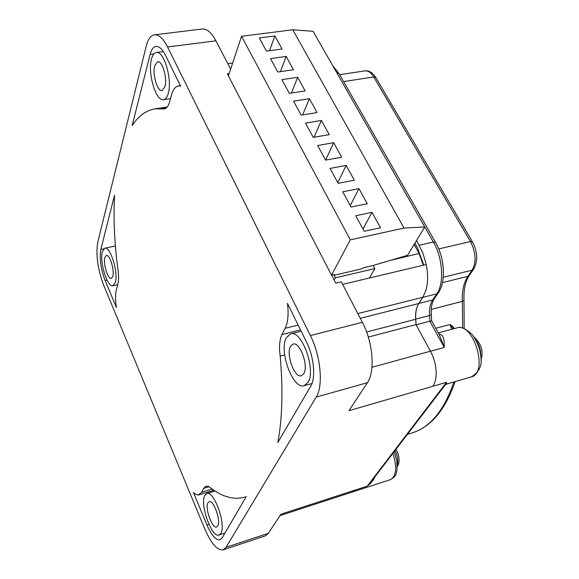 <?xml version="1.0" encoding="UTF-8"?>
<svg xmlns="http://www.w3.org/2000/svg" width="579" height="579" viewBox="0 0 579 579"><rect width="100%" height="100%" fill="white"/><g stroke="black" fill="none" stroke-linecap="round" stroke-linejoin="round"><path stroke-width="0.87" d="M316.199 397.085C323.487 385.969 320.759 355.89 310.38 335.567L167.555 46.979C163.235 38.54 158.878 34.494 154.499 34.827C150.75 35.464 147.985 39.278 146.197 46.262L97.779 242.131C95.665 254.68 97.677 269.155 103.807 285.541L204.8 528.953C211.219 543.63 217.349 550.593 223.183 549.847L226.042 547.321L316.199 397.085L367.376 382.69L348.963 410.699L446.539 382.306L445.215 384.941L370.35 482.843L367.238 486.136L446.539 382.306L446.699 384.08L445.215 384.941M178.441 85.96L180.605 86.112L165.377 55.143C162.286 49.063 159.16 46.146 156.004 46.4C153.377 46.841 151.423 49.512 150.142 54.404L132.128 125.657C138.374 115.988 146.046 110.372 155.165 108.816L164.183 108.91C166.535 108.497 168.344 106.145 169.604 101.853L171.666 94.58C173.186 89.376 175.444 86.503 178.441 85.96L180.395 85.678M100.84 249.426L114.548 195.21C113.346 217.834 114.396 242.073 117.711 267.939C118.833 274.974 118.854 280.526 117.79 284.593L116.415 289.442C115.243 293.922 115.243 299.973 116.415 307.579L105.154 280.526C100.739 268.75 99.306 258.379 100.84 249.426L103.684 248.854M285.15 328.3C287.987 322.402 288.762 314.086 287.466 303.36L306.66 342.384C313.956 356.787 315.917 377.949 310.829 385.998L277.804 442.551C282.342 418.74 283.131 389.913 280.178 356.063C278.926 346.893 279.519 339.721 281.973 334.546L285.15 328.3L298.134 325.058M201.593 492.374L198.308 495.002L195.999 494.48L193.466 492.62L206.956 525.008C211.538 535.437 215.887 540.373 220.02 539.831L222.104 537.956L246.249 496.601L244.83 497.086C234.227 500.097 223.024 497.187 211.226 488.343L208.411 486.36L205.958 486.143L203.627 488.379L201.593 492.374L212.269 489.103M374.729 477.118C373.542 480.259 371.045 483.262 367.238 486.136L355.05 490.102L352.582 491.962L355.05 490.102L280.902 514.21L268.359 533.302L265.247 535.879L223.183 549.847M342.638 284.361L426.26 264.538C428.134 274.229 428.026 282.813 425.956 290.274L422.822 297.353L418.791 303.49C416.381 307.333 415.367 312.544 415.751 319.109L416.084 324.768L430.443 351.214C433.787 357.533 435.683 364.234 436.139 371.32C436.414 377.855 435.314 382.849 432.831 386.294L432.831 386.302C435.314 382.849 436.414 377.855 436.139 371.32M334.025 275.293L362.657 268.642L363.134 267.795L373.158 265.464L407.551 255.288L424.776 226.932L404.041 228.075L350.281 239.851L331.514 275.126L334.481 274.439L334.025 275.293L335.342 277.833L334.155 280.033L335.769 283.16L341.328 281.85L362.374 322.308C373.006 342.066 375.322 371.58 367.376 382.69M416.54 240.488L422.88 253.016L426.245 264.545M414.868 243.245L417.553 248.029L423.727 265.139M229.154 73.562L227.431 73.808L228.43 75.74M335.342 277.833L374.881 268.598L369.438 278.007M154.499 34.827L202.201 28.993C206.898 28.617 211.473 32.554 215.924 40.805L230.637 69.096M331.608 275.105L334.155 280.033M373.187 265.457L374.881 268.598M424.776 226.932L313.101 31.309L292.75 29.775L241.552 36.282L228.394 75.856L331.514 275.126M241.552 36.282L350.281 239.851M292.75 29.775L404.041 228.075M282.074 49.005L274.88 35.941L259.305 37.953L266.441 51.111L282.074 49.005M293.502 69.755L286.164 56.431L270.502 58.588L277.782 72.013L293.502 69.755M305.162 90.939L297.671 77.333L281.922 79.649L289.362 93.357L305.162 90.939M317.068 112.558L309.425 98.669L293.582 101.151L301.174 115.141L317.068 112.558M329.227 134.632L321.417 120.446L305.495 123.103L313.246 137.397L329.227 134.632M341.639 157.17L333.663 142.687L317.654 145.517L325.572 160.115L341.639 157.17M354.319 180.199L346.17 165.406L330.073 168.417L338.165 183.333L354.319 180.199M367.274 203.728L358.951 188.609L342.768 191.815L351.033 207.058L367.274 203.728M380.512 227.771L372.007 212.319L355.738 215.728L364.184 231.303L380.512 227.771M274.88 35.941L269.524 50.691M286.164 56.431L280.374 71.644M297.671 77.333L291.403 93.045M309.425 98.669L302.614 114.91M321.417 120.446L314.021 137.259M333.663 142.687L325.608 160.115M346.17 165.406L337.789 182.638M358.951 188.609L350.244 205.603M372.007 212.319L362.968 229.067M414.101 244.504L419.131 253.457L423.235 265.254M370.024 276.994L370.184 277.833M451.852 329.234L449.919 324.529C452.626 326.013 453.972 327.396 453.965 328.669M279.99 515.607L352.466 491.998M439.186 334.481L440.25 334.394C443.073 334.85 444.411 339.193 444.274 347.436L429.835 321.186L416.091 324.79L415.671 319.261C415.288 312.646 416.308 307.406 418.74 303.526L422.851 297.273L425.956 290.274M368.331 337.065L415.983 324.58M435.777 328.286L449.919 324.529L453.306 328.843M439.475 335.002L444.274 347.436L430.458 351.243M431.283 314.317L431.63 320.752L429.835 321.186L429.524 315.533L415.751 319.109M164.921 86.807C167.555 78.498 162.301 60.44 157.64 61.729L154.702 65.702C152.183 74.163 157.387 91.837 162.048 90.585L164.921 86.807M151.488 59.072C147.442 73.005 155.917 101.716 163.56 99.704C165.58 99.349 167.136 97.323 168.214 93.617C172.6 80.105 163.966 50.344 156.337 52.479C154.166 52.848 152.552 55.048 151.488 59.072M161.99 108.635L166.187 107.998M217.747 525.993C221.185 520.97 213.55 499.503 209.142 501.667L207.977 502.76C204.677 507.949 212.196 529.068 216.647 526.991L217.747 525.993M220.823 533.418C226.527 525.298 213.962 489.972 206.775 493.569L204.843 495.407C199.509 503.983 211.748 538.354 219.065 535.003L220.823 533.418M112.789 276.415C114.736 270.502 109.713 254.145 106.37 255.44L104.857 257.546C102.997 263.575 107.955 279.657 111.313 278.419L112.789 276.415M102.345 251.67L104.835 248.167C110.3 246.017 118.557 272.926 115.322 282.538L112.934 285.765C107.426 287.77 99.349 261.592 102.345 251.67M303.794 373.665C308.868 366.008 299.886 341.4 293.083 344.1L290.571 346.358C285.729 354.254 294.559 378.34 301.42 375.735L303.794 373.665M308.006 382.372L304.185 385.665C292.931 389.884 278.564 350.729 286.373 337.68L290.549 333.888C301.666 329.429 316.423 369.974 308.006 382.372M280.178 356.063L284.658 354.898M226.042 547.321L268.359 533.302M371.95 367.31L430.443 351.214M167.555 46.979L215.924 40.805M310.38 335.567L362.374 322.308M389.725 260.564L419.131 253.457M375.909 77.745L373.773 76.993L470.488 241.573C475.938 252.48 476.488 262.019 472.138 270.19L467.868 276.349C463.707 282.639 461.868 290.984 462.36 301.377L462.635 327.902M472.551 241.986L375.742 77.477C372.514 72.513 368.932 70.32 364.994 70.899C368.15 70.566 371.081 72.592 373.773 76.993L343.593 81.574M473.76 269.025L473.513 269.373C478.088 261.143 477.726 251.945 472.421 241.769L470.488 241.573L438.716 248.927M469.475 275.191L473.513 269.373L472.138 270.19L443.275 277.24M463.996 300.269L464.003 300.443C463.562 289.768 465.306 281.466 469.236 275.532L467.868 276.349L442.472 282.61M464.184 328.402L464.003 300.443L462.36 301.377L431.283 309.367M453.885 381.988C444.129 410.417 430.161 427.411 411.966 432.969C430.877 427.049 445.273 409.932 455.145 381.619M352.582 491.962L390.579 479.586C396.449 475.996 397.23 467.239 392.917 453.335M438.882 333.924L440.25 334.394M446.699 384.08L471.255 376.922C488.871 373.245 473.702 321.808 456.882 327.888L438.303 332.867M357.836 313.579L422.851 297.273M360.304 318.32L418.74 303.526M366.63 331.991L415.671 319.261M419.225 245.25L433.367 242.029C442.841 258.031 444.404 283.276 436.783 293.85L432.672 299.973C430.219 303.816 429.169 308.998 429.524 315.533L431.297 314.513C430.993 307.637 431.941 302.491 434.141 299.082L432.672 299.973L418.791 303.49M422.822 297.353L436.783 293.85L438.252 292.96C446.271 281.763 444.643 257.887 435.466 242.261L433.367 242.029L424.762 226.954M435.611 242.507L338.925 73.403L336.819 72.86M339.099 73.714L332.679 65.608M476.3 340.72C479.405 345.316 480.896 350.375 480.773 355.897M434.409 298.684L438.52 292.554M150.142 54.404L153.884 53.912M206.956 525.008L208.925 524.379M203.627 488.379L209.113 486.707M395.03 450.563C397.621 456.136 398.374 461.079 397.295 465.4M105.154 280.526L107.072 280.113M281.973 334.546L300.508 329.885M364.994 70.899L339.649 74.669M411.966 432.969L407.413 434.373M370.35 482.843L371.204 481.728M471.255 376.922C479.115 372.181 482.321 365.559 480.859 357.055C480.338 352.987 480.65 347.588 472.551 334.923C465.943 328.648 460.718 326.303 456.882 327.888M480.925 359.979C483.668 351.46 481.439 343.861 474.223 337.188M431.623 320.752L439.49 335.038M232.664 63.017L227.822 63.683M163.56 99.704L170.508 98.676M156.337 52.479L163.35 51.574M167.186 106.999L155.165 108.816M390.579 479.586C397.845 474.881 395.66 473.528 397.042 470.119L396.883 461.137L394.212 451.634M206.775 493.569L215.077 491.014M219.065 535.003L224.949 533.085M246.22 496.652L244.83 497.086M199.01 494.871L213.962 490.275M397.31 466.674C400.031 461.854 399.59 456.071 395.985 449.318M104.835 248.167L115.416 246.032M112.934 285.765L117.754 284.716M304.185 385.665L311.98 383.522M290.549 333.888L301.16 331.21"/></g></svg>
